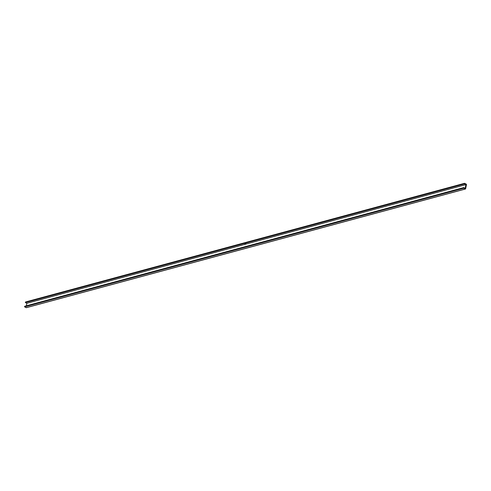 <?xml version="1.0" encoding="UTF-8"?>
<svg xmlns="http://www.w3.org/2000/svg" width="491" height="491" viewBox="0 0 491 491"><rect width="100%" height="100%" fill="white"/><g stroke="black" fill="none" stroke-linecap="round" stroke-linejoin="round"><path stroke-width="0.74" d="M463.719 187.605L463.688 188.194L465.315 189.01L465.658 188.747L466.432 184.426L464.566 183.309L25.452 302.045L464.529 183.37L464.449 183.775L25.434 302.597L464.511 183.922L465.91 184.628L26.833 303.309L25.434 302.597L464.449 183.775L25.372 302.456L25.452 302.045L464.578 183.303L466.192 184.107A0.448 0.331 -105.1 0 1 466.444 184.677L465.658 188.747A0.448 0.331 -105.1 0 1 465.253 188.986L463.688 188.194L463.756 187.574L24.685 306.255L463.707 187.642L24.63 306.323L24.55 306.728L463.627 188.047L24.611 306.869L463.688 188.194L24.611 306.869L26.176 307.667L465.253 188.986L26.176 307.667A0.448 0.331 74.9 0 0 26.526 307.569M245.175 243.917L244.868 243.831L245.175 243.917M245.653 243.628L245.985 243.64M25.557 301.99L25.409 302.573L26.833 303.309L26.354 305.801L26.833 303.309L465.91 184.628L465.204 188.292L463.805 187.58L465.204 188.292L465.91 184.628L464.48 183.898L464.541 183.333M24.734 306.261L24.611 306.869L26.483 307.624M464.578 183.303L25.507 301.983M463.756 187.574L24.685 306.255M465.443 189.01L26.373 307.691"/></g></svg>
